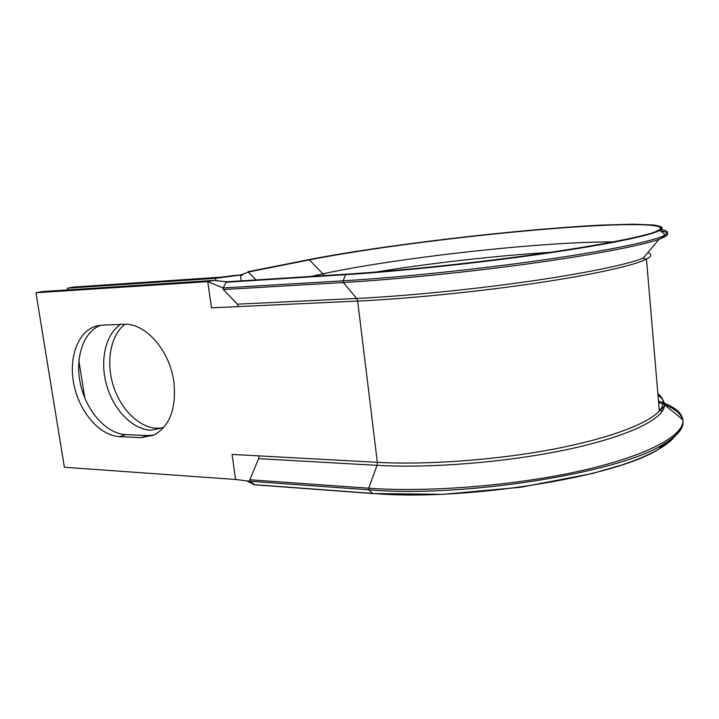 <?xml version="1.0" encoding="UTF-8"?>
<svg xmlns="http://www.w3.org/2000/svg" width="719" height="719" viewBox="0 0 719 719"><rect width="100%" height="100%" fill="white"/><g stroke="black" fill="none" stroke-linecap="round" stroke-linejoin="round"><path stroke-width="1.08" d="M682.987 421.154C683.931 428.344 677.235 436.145 662.9 444.576C618.475 473.129 462.083 497.997 368.928 489.828L249.978 481.263L249.772 479.762L258.642 458.659L258.993 455.891L232.075 454.426L235.607 479.483L249.978 481.263L254.499 484.678M308.667 259.676L247.992 271.737L256.144 279.925M647.936 252.531C652.178 254.149 651.693 256.35 646.462 259.137C634.428 265.428 593.067 274.739 534.729 283.34C476.436 291.923 406.72 298.825 357.667 301.072L238.492 306.591L237.414 304.173L223.33 289.541L223.115 287.968L226.413 281.812L213.974 280.392L42.412 291.572L35.95 292.741L207.746 281.65L213.974 280.392M173.818 381.591C169.711 350.207 145.175 322.678 123.884 324.305L102.269 325.114L96.373 326.022C77.796 331.135 68.179 358.089 74.084 385.321C79.8 412.571 99.959 435.777 119.57 436.64L141.149 437.628L153.965 435.103C169.927 426.07 176.55 408.239 173.818 381.591M163.402 427.706L156.769 428.254C138.875 427.553 120.397 408.976 113.153 385.231C105.819 361.513 110.582 335.378 124.89 324.287M163.698 427.562L150.864 430.232C132.575 429.495 113.71 410.019 106.709 385.519C99.608 361.046 105.271 334.578 120.504 324.431M100.885 325.195C83.107 331.585 74.488 358.457 80.672 384.98C86.693 411.538 106.493 433.782 125.726 434.6L147.269 435.552L154.154 435.004M238.492 306.591L211.44 307.84L207.746 281.65L223.115 287.968L343.089 280.823L345.65 274.667L225.829 282.261M35.95 292.741L64.377 467.251L235.607 479.483M233.909 275.521L240.443 275.08L215.52 278.334L67.37 288.184L73.59 287.061L221.515 277.139L233.909 275.521M67.37 288.184L67.649 289.928M78.883 360.668L84.824 398.083M240.577 276.069L244.253 273.642L240.443 275.08L241.233 280.868M218.603 280.985L215.691 280.617M244.253 273.642L248.666 271.98L309.368 259.892L322.903 273.84C375.12 262.417 468.321 250.293 542.71 244.873C570.76 242.815 594.289 241.827 613.28 241.899M659.17 408.994L661.049 409.767M675.402 435.57C672.265 440.01 666.657 444.567 658.559 449.267C614.925 477.398 463.351 501.565 372.595 493.414L368.928 489.828L368.721 488.201L249.772 479.762M658.622 402.46C672.499 406.972 680.534 412.706 682.708 419.653M660.051 226.368C662.864 227.339 662.783 228.66 659.79 230.35L661.606 228.04C661.255 226.782 658.622 225.775 653.706 225.011L632.594 224.184L601.219 225.119C516.314 229.406 381.582 245.341 308.712 259.667L309.368 259.892C367.005 248.423 467.035 235.625 547.743 229.028C623.472 222.701 682.286 222.522 652.501 232.848C637.834 237.603 591.225 246.896 529.921 255.182C468.375 263.639 396.636 271 346.163 274.191L226.377 281.812M657.876 393.733C664.383 398.668 664.877 404.42 659.341 410.971L646.462 259.137L643.11 258.265C626.707 264.682 583.495 273.642 526.497 281.722C469.516 289.802 403.638 296.219 356.642 298.457L343.305 282.531L343.089 280.823C398.811 277.534 480.067 269.086 546.161 259.523C612.327 249.942 656.123 240.47 665.309 234.897C661.345 238.735 662.208 237.585 659.071 239.274C641.806 245.449 594.487 254.67 531.278 263.424C468.096 272.159 394.812 279.538 343.305 282.531L223.33 289.541M660.527 230.961C670.476 232.435 669.991 235.203 659.071 239.274L643.11 258.265M376.109 272.025C428.794 263.343 495.508 255.757 550.107 252.324M237.414 304.173L356.642 298.457L357.667 301.072L377.349 462.344L258.993 455.891M658.002 395.198C662.118 398.047 664.275 401.22 664.464 404.707C665.596 405.696 659.044 411.825 659.341 410.971C648.089 423.806 608.112 438.914 551.239 449.564C494.393 460.196 425.999 465.04 377.349 462.344L377.026 465.337L258.642 458.659M215.52 278.334L215.844 280.644M147.269 435.552L141.149 437.628M125.726 434.6L119.57 436.64M660.662 229.523C667.78 230.592 669.326 232.39 665.309 234.897L659.79 230.35C650.542 235.553 607.645 244.55 543.249 253.771C478.917 262.974 399.989 271.252 345.65 274.667L346.163 274.191M311.075 276.429L322.903 273.84L324.305 275.584M368.721 488.201L377.026 465.337C431.777 468.527 511.38 461.859 571.452 448.611C631.641 435.355 665.291 417.793 664.464 404.707L682.879 419.797C684.856 434.896 649.068 455.199 582.911 470.343C516.907 485.478 428.632 492.605 368.721 488.201M373.188 493.459L253.87 484.624M658.505 401.103C673.514 405.938 681.639 412.167 682.879 419.797C684.227 427.41 677.568 435.669 662.9 444.576L658.559 449.267C649.401 454.57 637.376 459.747 622.483 464.771L592.69 473.444L520.853 487.239L442.886 494.321L372.918 493.558M659.242 409.767L662.397 411.178L659.242 409.785M669.587 440.298L660.635 447.029M98.97 325.446L96.373 326.022M372.846 493.558L254.211 484.759M253.807 484.579L246.985 480.957M237.432 275.287L242.707 274.694"/></g></svg>

